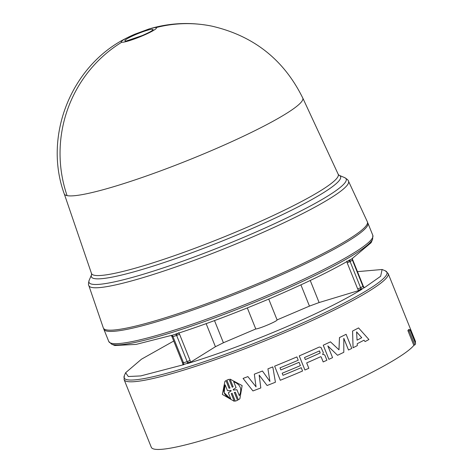 <?xml version="1.0" encoding="UTF-8"?>
<svg xmlns="http://www.w3.org/2000/svg" width="473" height="473" viewBox="0 0 473 473"><rect width="100%" height="100%" fill="white"/><g stroke="black" fill="none" stroke-linecap="round" stroke-linejoin="round"><path stroke-width="0.71" d="M67.077 195.627A128.526 14.941 -21.9 0 0 199.819 155.511A128.526 14.941 -21.9 0 0 302.761 98A128.526 14.941 -21.9 0 0 302.761 97.988L338.201 174.271A132.954 15.455 -21.9 0 1 241.963 229.47A132.954 15.455 -21.9 0 1 94.387 275.274A132.954 15.455 -21.9 0 1 91.484 273.453L64.269 193.865A128.526 14.941 -21.9 0 0 64.269 193.871A128.526 14.941 -21.9 0 0 67.077 195.627A128.697 125.889 101.5 0 1 121.709 42.227A18.95 2.205 158.1 0 1 127.373 37.669A18.95 2.205 158.1 0 1 135.024 34.121M303.016 98.55C284.184 59.935 253.759 35.794 211.738 26.11C190.625 21.894 169.748 22.834 149.101 28.936A18.95 2.205 158.1 0 1 156.06 27.594A18.95 2.205 158.1 0 1 142.745 35.694A18.95 2.205 158.1 0 1 121.709 42.227M126.522 40.932L126.522 40.932A15.171 1.762 158.1 0 1 135.875 34.488A15.171 1.762 158.1 0 1 149.758 29.628A15.171 1.762 158.1 0 1 151.981 30.698L151.981 30.698C151.656 30.792 151.922 31.277 142.237 35.564L126.522 40.932M88.829 285.55L103.315 327.907A142.29 16.543 -21.9 0 0 106.425 329.864A142.29 16.543 -21.9 0 0 253.422 285.432A142.29 16.543 -21.9 0 0 367.355 221.766L348.489 181.165C348.506 180.379 347.206 179.184 344.586 177.594A138.595 16.112 -21.9 0 1 245.818 236.435A138.595 16.112 -21.9 0 1 91.987 284.184A138.595 16.112 -21.9 0 1 89.172 280.27C88.386 283.226 88.274 284.988 88.829 285.55A139.931 16.271 -21.9 0 0 91.886 287.472A139.931 16.271 -21.9 0 0 247.208 239.255A139.931 16.271 -21.9 0 0 348.489 181.165M103.711 328.581A142.29 16.543 -21.9 0 0 103.853 329.249A142.29 16.543 -21.9 0 0 264.862 282.085A142.29 16.543 -21.9 0 0 367.893 223.102A142.29 16.543 -21.9 0 0 367.539 222.523M176.435 333.79L175.584 334.098C205.176 324.537 236.884 312.588 270.716 298.244C304.316 283.859 330.775 271.035 350.097 259.76L349.423 260.097M352.604 258.228L371.116 242.714L372.618 239.261A141.616 16.466 -21.9 0 1 270.254 295.808A141.616 16.466 -21.9 0 1 111.628 344.178L114.833 345.521L136.088 344.397L171.486 335.381M247.32 307.929L255.775 328.971L223.41 342.759L215.422 346.721L190.566 362.206L187.397 363.607C217.172 354.448 248.981 342.7 282.836 328.363C316.455 313.96 342.842 300.917 362.011 289.222L358.682 290.588L319.115 302.549L309.454 306.108L277.089 319.896L268.723 299.09M187.397 363.607L187.42 363.341A138.37 16.088 158.1 0 1 183.778 364.47L183.14 364.825L183.743 363.66L183.5 362.779L172.982 336.61L172.06 335.316A138.37 16.088 -21.9 0 0 175.702 334.186L176.648 335.475A137.702 16.011 158.1 0 1 172.982 336.61L172.349 336.469M173.739 341.033L141.504 359.173L125.623 372.73L128.301 376.514L140.729 375.923L183.755 364.671M259.157 375.089L260.812 387.949L259.157 375.095L267.097 385.513A142.338 16.549 -21.9 0 0 275.422 382.225L272.797 366.9A142.338 16.549 158.1 0 1 267.925 368.857A142.29 16.543 -21.9 0 0 272.797 366.9M247.882 376.614A142.338 16.549 158.1 0 1 243.069 378.418L243.075 378.406A142.29 16.543 -21.9 0 0 247.887 376.609L256.041 386.843L247.887 376.609M267.925 368.857L269.935 381.463L262.444 371.015A142.338 16.549 158.1 0 1 254.338 374.161L254.338 374.155A142.29 16.543 -21.9 0 0 262.444 371.009L269.935 381.457M234.36 392.419L237.541 400.335L234.342 392.419L235.341 392.247L238.398 399.862L239.888 398.727L242.111 385.566L230.067 379.139L242.141 385.601L239.888 398.727M231.256 393.702L234.318 401.311L231.244 393.707L232.101 393.223L235.282 401.145L237.529 400.341M229.033 388.209L225.988 380.588L224.923 381.35L225.988 380.588L229.044 388.203L230.032 388.037L229.044 388.203M226.845 380.115L229.092 379.311L232.278 387.233L233.142 386.743L232.267 387.245L229.092 379.311L226.845 380.115L230.02 388.049M125.623 372.73L124.316 375.739A141.616 16.466 -21.9 0 0 284.379 330.946A141.616 16.466 -21.9 0 0 385.306 270.822L388.15 273.495A142.29 16.543 -21.9 0 1 285.118 332.472A142.29 16.543 -21.9 0 1 124.109 379.636L151.301 447.287A142.29 16.543 -21.9 0 0 312.31 400.117A142.29 16.543 -21.9 0 0 413.834 345.379L407.886 330.574A142.29 16.543 -21.9 0 0 408.749 329.368L410.014 329.764L415.625 343.723A143.207 16.65 -21.9 0 1 414.809 344.9L413.834 345.379M280.288 380.262L274.624 366.167A142.29 16.543 -21.9 0 0 295.223 357.618A142.29 16.543 -21.9 0 0 296.878 356.908L296.89 356.908A142.338 16.549 158.1 0 1 295.235 357.618A142.338 16.549 158.1 0 1 274.624 366.173L280.294 380.268A142.338 16.549 -21.9 0 0 300.905 371.719A142.338 16.549 -21.9 0 0 302.56 371.009L301.224 367.687A142.338 16.549 158.1 0 1 299.569 368.39A142.29 16.543 -21.9 0 0 301.212 367.687L301.212 367.687M297.393 363.004A142.29 16.543 -21.9 0 0 299.048 362.294A142.338 16.549 158.1 0 1 297.399 363.004A142.338 16.549 158.1 0 1 280.838 369.916A142.29 16.543 -21.9 0 0 297.393 363.004M415.306 342.925A142.29 16.543 -21.9 0 0 415.347 341.139L388.15 273.495M323.26 345.219L328.912 359.32L323.242 345.219A142.29 16.543 -21.9 0 0 330.456 341.861L330.479 341.861A142.338 16.549 158.1 0 1 323.26 345.219L323.242 345.219M338.964 349.819L339.472 337.556A142.29 16.543 -21.9 0 0 346.088 334.305L346.112 334.299A142.338 16.549 158.1 0 1 339.496 337.551L339.472 337.556M328.93 359.314A142.338 16.549 -21.9 0 0 332.566 357.635L327.872 345.952L337.562 355.294A142.338 16.549 -21.9 0 0 343.806 352.308L343.812 338.337L348.506 350.02L343.812 338.402M337.562 355.294L327.854 345.952M365.109 341.565A142.338 16.549 -21.9 0 0 368.916 339.525L358.569 327.925A142.338 16.549 158.1 0 1 352.586 331.029L353.071 347.756A142.338 16.549 -21.9 0 0 357.328 345.603L357.233 343.711A142.338 16.549 -21.9 0 0 363.944 340.229L365.109 341.565L363.914 340.235M353.071 347.756L352.556 331.041A142.29 16.543 -21.9 0 0 358.54 327.931L358.569 327.925M323.171 361.94L321.167 356.955L320.629 356.719L321.185 356.949L323.171 361.94A142.338 16.549 -21.9 0 0 326.908 360.243L324.88 355.211L323.964 354.543L322.651 354.537L323.337 352.586L321.007 347.419L319.334 347.034M299.255 355.897L304.914 369.992L299.243 355.891A142.29 16.543 -21.9 0 0 318.997 347.164L318.997 347.164A142.338 16.549 158.1 0 1 299.255 355.897L299.243 355.891M280.838 369.916L280.01 367.846A142.338 16.549 -21.9 0 0 296.571 360.94A142.338 16.549 -21.9 0 0 298.226 360.231L296.89 356.908M283.002 375.296A142.29 16.543 -21.9 0 0 299.557 368.39A142.338 16.549 158.1 0 1 283.002 375.302L282.174 373.238A142.338 16.549 -21.9 0 0 298.735 366.327A142.338 16.549 -21.9 0 0 300.39 365.623L299.048 362.294M255.775 328.971C259.192 328.906 277.846 320.96 277.089 319.896M190.075 360.396L190.566 362.206L187.409 362.543L187.166 361.638L190.075 360.396L179.557 334.234L176.648 335.475L187.166 361.638A137.702 16.011 -21.9 0 1 183.5 362.779L182.868 362.631M357.464 271.644L382.125 269.492L380.629 276.297L364.257 287.785L364.494 287.566L363.418 287.117L362.945 286.336A137.702 16.011 -21.9 0 1 360.627 287.744L361.118 288.542L358.682 290.588L357.706 288.985L360.627 287.744L350.109 261.581L350.038 259.919A138.37 16.088 -21.9 0 0 352.344 258.512L352.426 260.168A137.702 16.011 158.1 0 1 350.109 261.581L347.188 262.822L357.706 288.985M188.496 363.205L187.42 363.341L187.409 362.543M361.118 288.542L361.762 289.074L361.112 289.671M364.257 287.785L364.068 287.673A138.37 16.088 158.1 0 1 361.762 289.074L362.011 289.222M183.743 363.66L183.778 364.47L183.14 364.825M364.494 287.566L363.418 287.117M230.067 379.139L233.13 386.748M224.923 381.35L222.345 394.411L234.301 401.323M348.506 350.02A142.338 16.549 -21.9 0 0 351.782 348.4L346.112 334.299M339.496 337.551L338.987 349.819L330.479 341.861M304.925 369.992A142.338 16.549 -21.9 0 0 308.839 368.301L306.675 362.909A142.338 16.549 -21.9 0 0 320.647 356.719L321.167 356.955M254.338 374.161L256.035 386.849M243.069 378.418L252.949 390.94A142.338 16.549 -21.9 0 0 260.812 387.949M407.886 330.574L409.198 330.94A143.207 16.65 -21.9 0 0 410.014 329.764M414.809 344.9L409.198 330.94M227.495 390.704L230.954 390.379L231.161 390.893L228.329 392.791L230.712 398.715C224.048 395.771 222.18 391.124 225.113 384.78L227.495 390.704M233.201 389.575L236.074 387.641L233.692 381.717C240.491 384.549 242.359 389.196 239.297 395.653L236.914 389.728L233.408 390.089L233.201 389.575M357.056 340.158L356.595 331.886L361.75 337.722A142.338 16.549 158.1 0 1 357.056 340.158A142.29 16.543 158.1 0 0 361.721 337.728L361.75 337.722M305.339 359.586L304.506 357.523A142.338 16.549 -21.9 0 0 319.37 350.931L320.203 352.994A142.338 16.549 158.1 0 1 305.339 359.586M225.113 384.78L224.155 392.691L230.073 398.514M228.855 392.342L231.108 390.911M236.074 387.641L233.709 381.723M233.408 390.089L236.92 389.717L239.303 395.641M233.213 389.569L233.42 390.077M356.565 331.892L361.721 337.728M319.506 350.907L320.186 352.994A142.29 16.543 158.1 0 1 305.333 359.581M211.738 26.11A128.697 125.889 101.5 0 0 156.06 27.594M338.201 174.271L339.058 175.276A134.297 15.615 158.1 0 1 243.353 232.29A134.297 15.615 158.1 0 1 94.293 278.562A134.297 15.615 158.1 0 1 91.561 274.778L89.172 280.27M103.853 329.249L108.778 341.506A142.29 16.543 -21.9 0 0 269.787 294.342A142.29 16.543 -21.9 0 0 372.825 235.365L372.618 239.261M179.557 334.234L178.735 332.714L176.234 334.718M206.151 323.656L215.422 346.721M214.506 320.605L223.41 342.759M300.917 284.864L309.454 306.108M310.247 280.489L319.115 302.549M346.81 261.12L347.188 262.822M349.919 260.729L347.661 261.179M172.586 335.871L171.486 335.759L172.024 336.758M352.61 258.211L352.237 259.34M352.521 258.956L352.426 260.168L362.945 286.336L363.252 286.053L363.814 286.975M149.101 28.936L135.065 34.103L127.373 37.669C71.222 64.931 42.777 136.301 64.523 194.61M91.567 274.766L91.484 273.453M339.064 175.282L344.586 177.594M367.893 223.102L372.825 235.365M111.628 344.178L108.778 341.506M171.155 335.369L171.486 335.759M182.939 364.766L182.543 362.933L172.024 336.764M352.734 259.884L363.252 286.053M382.125 269.492L385.306 270.822M124.109 379.636L124.316 375.739"/></g></svg>
